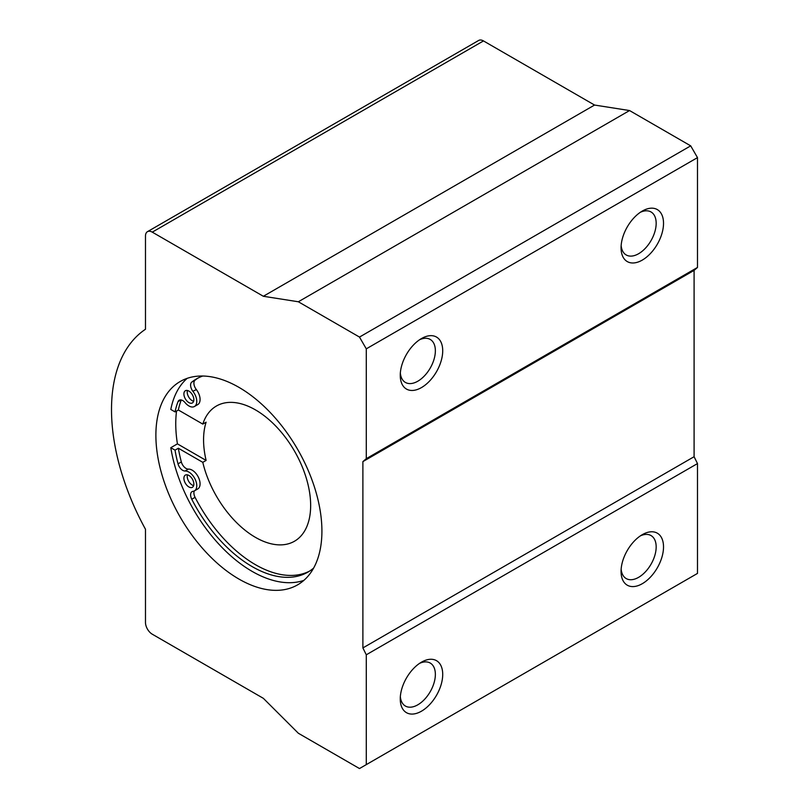 <?xml version="1.0" encoding="UTF-8"?>
<svg xmlns="http://www.w3.org/2000/svg" width="809" height="809" viewBox="0 0 809 809"><rect width="100%" height="100%" fill="white"/><g stroke="black" fill="none" stroke-linecap="round" stroke-linejoin="round"><path stroke-width="1.21" d="M187.425 474.853A7.048 4.065 -120 0 0 192.188 485.026A7.048 4.065 -120 0 0 193.644 485.612M694.092 270.388L362.887 461.615L366.285 458.673L697.489 267.445L694.092 270.388L694.092 456.711L697.489 463.577L366.285 654.794L362.887 647.928L694.092 456.711M187.425 390.494A7.048 4.065 -120 0 0 192.188 400.677A7.048 4.065 -120 0 0 193.644 401.264M181.246 399.97A111.531 64.396 -120 0 0 178.354 409.991L202.796 424.098A78.069 45.071 -120 0 1 216.428 406.017A78.069 45.071 -120 0 1 294.486 451.088A78.069 45.071 -120 0 1 294.486 541.231A78.069 45.071 -120 0 1 202.796 462.344L178.354 448.237A111.531 64.396 -120 0 0 181.337 461.939A7.048 4.065 -120 0 0 188.507 469.089L184.937 471.03A11.154 6.442 -120 0 1 195.141 479.262A11.154 6.442 -120 0 1 194.453 490.851A11.154 6.442 -120 0 1 192.825 491.356L193.078 491.326A7.048 4.065 -120 0 0 192.046 491.65A7.048 4.065 -120 0 0 191.763 499.244A111.531 64.396 -120 0 0 307.905 572.125A111.531 64.396 -120 0 0 313.639 568.06M194.453 490.851L197.77 488.939A11.154 6.442 -120 0 0 198.529 477.522A11.154 6.442 -120 0 0 188.497 469.099M194.302 490.932A7.048 4.065 -120 0 0 195.07 497.333A111.531 64.396 -120 0 0 309.544 571.124M198.063 378.036A111.531 64.396 -120 0 0 195.07 380.19A7.048 4.065 -120 0 0 196.395 389.635A11.154 6.442 -120 0 1 197.77 404.581L194.453 406.492A11.154 6.442 -120 0 0 192.825 391.222L196.395 389.635M421.489 387.572A30.024 17.333 -60 0 1 400.253 375.315A30.024 17.333 -60 0 1 421.489 338.546A30.024 17.333 -60 0 1 442.715 350.803A30.024 17.333 -60 0 1 421.489 387.572M642.285 260.094A30.024 17.333 -60 0 1 621.059 247.837A30.024 17.333 -60 0 1 642.285 211.068A30.024 17.333 -60 0 1 663.522 223.324A30.024 17.333 -60 0 1 642.285 260.094M697.489 267.445L697.489 157.624L690.694 145.853L629.554 110.55L594.554 105.049L483.479 40.925A9.607 5.552 -120 0 0 478.675 40.45L147.471 231.667A9.607 5.552 -120 0 0 145.478 236.066L145.478 329.253A180.154 104.007 -120 0 0 145.478 529.258L145.478 622.434A9.607 5.552 -120 0 0 152.274 634.205L263.35 698.329L298.339 733.247L359.489 768.55L697.489 573.409L697.489 463.577M366.285 458.673L366.285 348.841L697.489 157.624M640.364 535.882A24.826 14.329 -60 0 1 651.023 535.568A24.826 14.329 -60 0 1 654.835 555.459A24.826 14.329 -60 0 1 638.614 577.333A24.826 14.329 -60 0 1 626.196 578.566A24.826 14.329 -60 0 1 621.15 569.172M642.285 583.704A30.024 17.333 -60 0 1 621.059 571.447A30.024 17.333 -60 0 1 642.285 534.668A30.024 17.333 -60 0 1 663.522 546.935A30.024 17.333 -60 0 1 642.285 583.704M362.887 461.615L362.887 647.928M188.881 402.589A7.048 4.065 -120 0 0 192.4 402.933A7.048 4.065 -120 0 0 192.4 394.802A7.048 4.065 -120 0 0 185.362 390.737A7.048 4.065 -120 0 0 184.28 396.38A7.048 4.065 -120 0 0 188.881 402.589M188.881 486.937A7.048 4.065 -120 0 0 192.4 487.291A7.048 4.065 -120 0 0 192.4 479.161A7.048 4.065 -120 0 0 185.362 475.085A7.048 4.065 -120 0 0 184.28 480.738A7.048 4.065 -120 0 0 188.881 486.937M185.2 471A7.048 4.065 -120 0 1 178.02 463.85A111.531 64.396 -120 0 1 175.037 450.148L170.8 447.701A117.396 67.784 -120 0 0 303.84 580.387M187.192 378.339A117.396 67.784 -120 0 0 170.8 409.455L175.037 411.902L178.354 409.991M194.453 406.492A11.154 6.442 -120 0 1 184.937 402.447L185.2 402.761A7.048 4.065 -120 0 0 179.183 400.212A7.048 4.065 -120 0 0 178.02 401.648A111.531 64.396 -120 0 0 175.037 411.902M202.766 376.023A111.531 64.396 -120 0 0 196.385 378.956A111.531 64.396 -120 0 0 191.763 382.101A7.048 4.065 -120 0 0 193.078 391.546M175.037 450.148L178.354 448.237M176.544 411.033A117.396 67.784 -120 0 0 177.424 443.868L206.113 460.432L202.796 462.344M202.796 424.098L206.113 422.187A78.069 45.071 -120 0 0 206.113 460.432M177.424 443.868L170.8 447.701M157.553 417.1A117.396 67.784 -120 0 0 238.898 579.042A117.396 67.784 -120 0 0 297.601 584.856A117.396 67.784 -120 0 0 297.601 449.298A117.396 67.784 -120 0 0 180.195 381.514A117.396 67.784 -120 0 0 157.553 417.1M366.285 348.841L359.489 337.07L690.694 145.853M359.489 337.07L298.339 301.767L629.554 110.55M298.339 301.767L263.35 296.276L594.554 105.049M263.35 296.276L152.274 232.143A9.607 5.552 -120 0 0 147.471 231.667M421.489 711.182A30.024 17.333 -60 0 1 400.253 698.925A30.024 17.333 -60 0 1 421.489 662.156A30.024 17.333 -60 0 1 442.715 674.413A30.024 17.333 -60 0 1 421.489 711.182M366.285 764.626L366.285 654.794M640.364 212.282A24.826 14.329 -60 0 1 651.023 211.958A24.826 14.329 -60 0 1 654.835 231.849A24.826 14.329 -60 0 1 638.614 253.723A24.826 14.329 -60 0 1 626.196 254.956A24.826 14.329 -60 0 1 621.15 245.562M419.558 663.37A24.826 14.329 -60 0 1 430.216 663.046A24.826 14.329 -60 0 1 434.029 682.938A24.826 14.329 -60 0 1 417.808 704.811A24.826 14.329 -60 0 1 405.4 706.045A24.826 14.329 -60 0 1 400.344 696.65M419.558 339.76A24.826 14.329 -60 0 1 430.216 339.436A24.826 14.329 -60 0 1 434.029 359.327A24.826 14.329 -60 0 1 417.808 381.211A24.826 14.329 -60 0 1 405.4 382.435A24.826 14.329 -60 0 1 400.344 373.04M178.02 463.85L181.337 461.939M191.763 499.244L195.07 497.333M191.763 382.101L195.07 380.19M178.02 401.648L181.004 399.919M152.274 232.143L483.479 40.925"/></g></svg>
